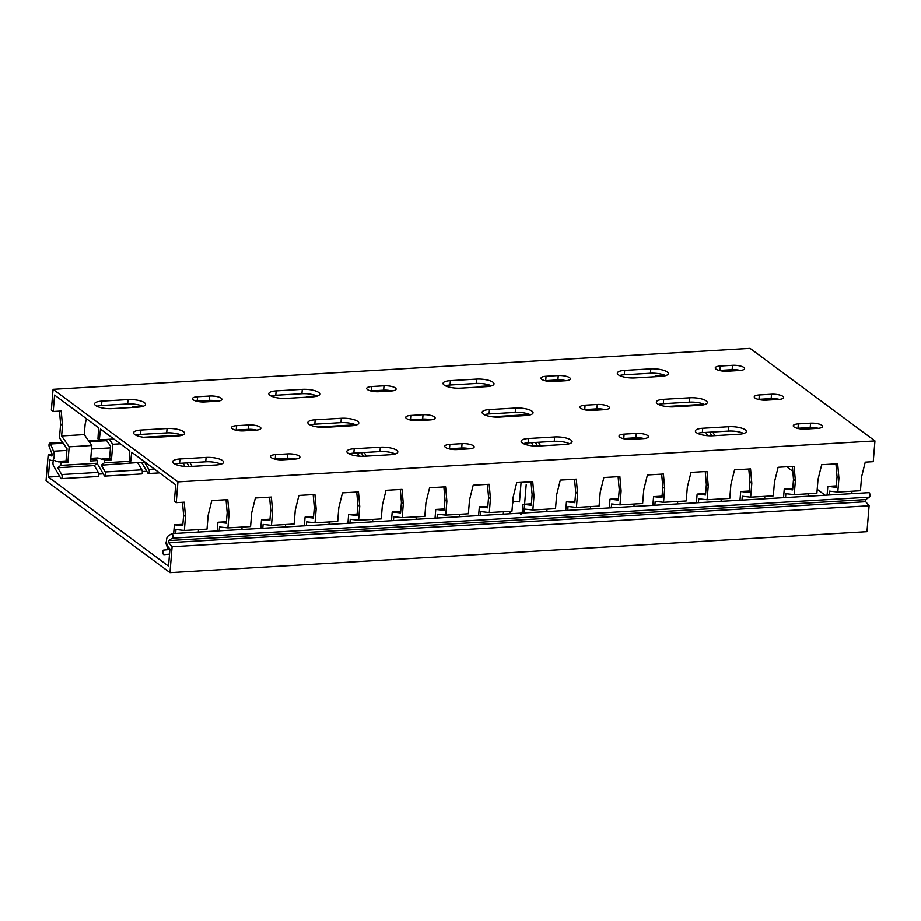 <?xml version="1.0" encoding="UTF-8"?>
<svg xmlns="http://www.w3.org/2000/svg" width="921" height="921" viewBox="0 0 921 921"><rect width="100%" height="100%" fill="white"/><g stroke="black" fill="none" stroke-linecap="round" stroke-linejoin="round"><path stroke-width="1.38" d="M184.361 530.496L207.018 529.161L208.158 515.311L211.807 500.575L227.809 499.643L229.064 514.079L227.924 527.929L250.581 526.593L251.721 512.744L255.37 498.019L271.373 497.075L272.628 511.512L271.488 525.373L294.144 524.037L295.284 510.188L298.934 495.452L314.924 494.519L316.191 508.956L315.051 522.806L337.708 521.47L338.836 507.621L342.497 492.896L358.488 491.952L359.754 506.389L358.614 520.25L381.259 518.914L382.399 505.065L386.06 490.329L402.051 489.396L403.317 503.833L402.178 517.683L424.823 516.359L425.963 502.498L429.623 487.773L445.614 486.829L446.881 501.266L445.741 515.127L468.386 513.791L469.526 499.942L473.187 485.217L489.178 484.273L490.433 498.71L489.304 512.56L511.949 511.236L513.089 497.375L516.75 482.65L532.741 481.706L533.996 496.143L532.856 510.004L555.513 508.668L556.652 494.819L560.313 480.094L576.304 479.15L577.559 493.587L576.419 507.436L599.076 506.113L600.216 492.251L603.877 477.527L619.868 476.583L621.122 491.031L619.983 504.881L642.639 503.545L643.779 489.696L647.428 474.971L663.431 474.027L664.686 488.464L663.546 502.313L686.203 500.989L687.342 487.128L690.992 472.404L706.994 471.46L708.249 485.908L707.109 499.758L729.766 498.422L730.906 484.573L734.555 469.848L750.557 468.904L751.812 483.341L750.673 497.19L773.329 495.866L774.469 482.005L778.118 467.281L794.109 466.348L795.376 480.785L794.236 494.635L816.881 493.299L818.021 479.45L821.682 464.725L837.673 463.781L838.939 478.218L837.799 492.067L860.444 490.743L861.584 476.882L865.245 462.158L873.246 461.686L874.95 440.906L750.074 348.322L53.073 389.295L177.949 481.89L176.245 502.67L184.246 502.198L185.501 516.635L184.361 530.496L175.992 529.575L175.669 533.432M874.95 440.906L177.949 481.89M179.963 458.98L206.097 457.438A12.445 3.696 -175.3 0 1 223.573 462.215A12.445 3.696 -175.3 0 1 216.239 464.967L190.106 466.498A12.445 3.696 -175.3 0 1 172.63 461.72A12.445 3.696 -175.3 0 1 179.963 458.98L179.595 463.355L205.74 461.812A12.445 3.696 -175.3 0 1 220.971 464.207M275.621 454.606L287.812 453.88A8.623 2.556 -175.3 0 1 299.912 457.196A8.623 2.556 -175.3 0 1 294.835 459.095L282.643 459.809A8.623 2.556 -175.3 0 1 270.544 456.494A8.623 2.556 -175.3 0 1 275.621 454.606L275.252 458.98L287.456 458.255A8.623 2.556 -175.3 0 1 295.549 459.038M354.205 448.734L380.35 447.192A12.445 3.696 -175.3 0 1 397.826 451.981A12.445 3.696 -175.3 0 1 390.492 454.721L364.359 456.252A12.445 3.696 -175.3 0 1 346.872 451.474A12.445 3.696 -175.3 0 1 354.205 448.734L353.848 453.109L379.982 451.566A12.445 3.696 -175.3 0 1 395.224 453.961M449.862 444.359L462.066 443.634A8.623 2.556 -175.3 0 1 474.165 446.95A8.623 2.556 -175.3 0 1 469.088 448.849L456.885 449.563A8.623 2.556 -175.3 0 1 444.785 446.259A8.623 2.556 -175.3 0 1 449.862 444.359L449.506 448.734L461.697 448.009A8.623 2.556 -175.3 0 1 469.802 448.792M528.458 438.488L554.592 436.945A12.445 3.696 -175.3 0 1 572.079 441.735A12.445 3.696 -175.3 0 1 564.746 444.475L538.601 446.006A12.445 3.696 -175.3 0 1 521.125 441.228A12.445 3.696 -175.3 0 1 528.458 438.488L528.101 442.863L554.235 441.32A12.445 3.696 -175.3 0 1 569.466 443.715M624.116 434.113L636.307 433.388A8.623 2.556 -175.3 0 1 648.407 436.704A8.623 2.556 -175.3 0 1 643.33 438.603L631.138 439.317A8.623 2.556 -175.3 0 1 619.039 436.013A8.623 2.556 -175.3 0 1 624.116 434.113L623.759 438.488L635.951 437.763A8.623 2.556 -175.3 0 1 644.055 438.546M702.711 428.242L728.845 426.699A12.445 3.696 -175.3 0 1 746.321 431.489A12.445 3.696 -175.3 0 1 738.987 434.228L712.854 435.76A12.445 3.696 -175.3 0 1 695.378 430.982A12.445 3.696 -175.3 0 1 702.711 428.242L702.343 432.617L728.488 431.074A12.445 3.696 -175.3 0 1 743.719 433.469M798.357 423.867L810.561 423.153A8.623 2.556 -175.3 0 1 822.66 426.458A8.623 2.556 -175.3 0 1 817.583 428.357L805.391 429.071A8.623 2.556 -175.3 0 1 793.28 425.767A8.623 2.556 -175.3 0 1 798.357 423.867L798 428.242L810.204 427.528A8.623 2.556 -175.3 0 1 818.297 428.3M151.079 437.567A12.445 3.696 -175.3 0 1 133.603 432.778A12.445 3.696 -175.3 0 1 140.936 430.038L167.069 428.507A12.445 3.696 -175.3 0 1 184.557 433.284A12.445 3.696 -175.3 0 1 177.223 436.024L151.079 437.567M243.616 430.878A8.623 2.556 -175.3 0 1 231.516 427.563A8.623 2.556 -175.3 0 1 236.593 425.663L248.785 424.949A8.623 2.556 -175.3 0 1 260.885 428.253A8.623 2.556 -175.3 0 1 255.808 430.153L243.616 430.878M112.051 408.625L138.196 407.094A12.445 3.696 4.7 0 0 145.53 404.354A12.445 3.696 4.7 0 0 128.042 399.564L101.909 401.107A12.445 3.696 4.7 0 0 94.575 403.847A12.445 3.696 4.7 0 0 112.051 408.625M204.589 401.936L216.792 401.222A8.623 2.556 4.7 0 0 221.869 399.323A8.623 2.556 4.7 0 0 209.758 396.007L197.566 396.732A8.623 2.556 4.7 0 0 192.489 398.632A8.623 2.556 4.7 0 0 204.589 401.936M325.332 427.321A12.445 3.696 -175.3 0 1 307.856 422.532A12.445 3.696 -175.3 0 1 315.189 419.792L341.323 418.261A12.445 3.696 -175.3 0 1 358.799 423.038A12.445 3.696 -175.3 0 1 351.465 425.778L325.332 427.321M417.869 420.632A8.623 2.556 -175.3 0 1 405.758 417.317A8.623 2.556 -175.3 0 1 410.835 415.417L423.038 414.703A8.623 2.556 -175.3 0 1 435.138 418.019A8.623 2.556 -175.3 0 1 430.061 419.907L417.869 420.632M286.304 398.379L312.438 396.847A12.445 3.696 4.7 0 0 319.771 394.107A12.445 3.696 4.7 0 0 302.295 389.318L276.162 390.861A12.445 3.696 4.7 0 0 268.828 393.601A12.445 3.696 4.7 0 0 286.304 398.379M378.842 391.69L391.034 390.976A8.623 2.556 4.7 0 0 396.111 389.076A8.623 2.556 4.7 0 0 384.011 385.772L371.819 386.486A8.623 2.556 4.7 0 0 366.742 388.386A8.623 2.556 4.7 0 0 378.842 391.69M499.573 417.075A12.445 3.696 -175.3 0 1 482.097 412.286A12.445 3.696 -175.3 0 1 489.431 409.546L515.564 408.015A12.445 3.696 -175.3 0 1 533.052 412.792A12.445 3.696 -175.3 0 1 525.718 415.532L499.573 417.075M592.111 410.386A8.623 2.556 -175.3 0 1 580.011 407.07A8.623 2.556 -175.3 0 1 585.088 405.171L597.28 404.457A8.623 2.556 -175.3 0 1 609.391 407.773A8.623 2.556 -175.3 0 1 604.314 409.661L592.111 410.386M460.558 388.132L486.691 386.601A12.445 3.696 4.7 0 0 494.024 383.861A12.445 3.696 4.7 0 0 476.548 379.072L450.404 380.615A12.445 3.696 4.7 0 0 443.07 383.355A12.445 3.696 4.7 0 0 460.558 388.132M553.084 381.444L565.287 380.73A8.623 2.556 4.7 0 0 570.364 378.83A8.623 2.556 4.7 0 0 558.264 375.526L546.061 376.24A8.623 2.556 4.7 0 0 540.984 378.14A8.623 2.556 4.7 0 0 553.084 381.444M673.827 406.829A12.445 3.696 -175.3 0 1 656.351 402.051A12.445 3.696 -175.3 0 1 663.684 399.3L689.817 397.768A12.445 3.696 -175.3 0 1 707.293 402.546A12.445 3.696 -175.3 0 1 699.96 405.286L673.827 406.829M766.364 400.14A8.623 2.556 -175.3 0 1 754.264 396.824A8.623 2.556 -175.3 0 1 759.341 394.925L771.533 394.211A8.623 2.556 -175.3 0 1 783.633 397.527A8.623 2.556 -175.3 0 1 778.556 399.426L766.364 400.14M634.799 377.898L660.944 376.355A12.445 3.696 4.7 0 0 668.278 373.615A12.445 3.696 4.7 0 0 650.79 368.837L624.657 370.369A12.445 3.696 4.7 0 0 617.323 373.109A12.445 3.696 4.7 0 0 634.799 377.898M727.337 371.198L739.528 370.484A8.623 2.556 4.7 0 0 744.605 368.584A8.623 2.556 4.7 0 0 732.506 365.28L720.314 365.994A8.623 2.556 4.7 0 0 715.237 367.893A8.623 2.556 4.7 0 0 727.337 371.198M792.371 466.44L793.499 479.392L795.376 480.785M665.399 375.469L655.119 376.079L654.958 376.712M176.245 502.67L174.368 501.277L175.727 484.872L131.703 452.234L130.552 462.987L129.17 461.962L129.826 450.853L100.481 429.094L99.341 439.847L113.836 438.995M182.888 524.325L174.391 524.82L182.761 525.741L183.624 515.253L182.496 502.302M217.241 530.991L217.955 522.265L226.324 523.186L227.188 512.686L226.059 499.746M270.003 519.202L261.518 519.697L269.888 520.618L270.751 510.13L269.623 497.179M313.566 516.646L305.081 517.142L313.451 518.062L314.314 507.563L313.186 494.623M357.129 514.079L348.645 514.574L357.014 515.495L357.878 505.007L356.749 492.056M400.693 511.523L392.208 512.018L400.577 512.939L401.441 502.44L400.313 489.5M444.256 508.956L435.771 509.451L444.141 510.384L445.004 499.884L443.876 486.933M487.819 506.4L479.334 506.895L487.704 507.816L488.567 497.317L487.439 484.377M531.382 503.833L522.898 504.34L531.267 505.261L532.131 494.761L531.003 481.81M574.946 501.277L566.45 501.772L574.831 502.693L575.694 492.194L574.554 479.254M618.509 498.71L610.013 499.217L618.382 500.138L619.246 489.638L618.118 476.687M662.072 496.154L653.576 496.649L661.946 497.57L662.809 487.071L661.681 474.131M705.624 493.587L697.139 494.093L705.509 495.014L706.372 484.515L705.244 471.564M749.187 491.031L740.703 491.526L749.072 492.447L749.936 481.948L748.808 469.008M793.499 479.392L792.636 489.891L784.266 488.97L783.552 497.685M827.116 495.13L827.829 486.403L836.199 487.324L837.062 476.825L835.934 463.885M53.073 389.295L51.369 410.075L53.234 411.468L54.592 395.063L98.605 427.701L97.96 438.822L99.341 439.847M90.684 459.487L95.657 459.188L97.534 460.581L90.557 460.995L91.835 445.488L69.179 446.812L67.912 462.319L66.036 460.937L67.037 448.78L59.485 437.901L60.625 424.04L62.49 425.433L61.235 410.996L53.234 411.468M183.624 515.253L185.501 516.635M60.625 424.04L59.497 411.1M69.179 446.812L61.638 435.932L62.49 425.433M174.391 524.82L173.678 533.547M105.903 439.455L110.601 446.225L109.599 458.37L102.622 458.785L102.576 459.464L97.833 457.956A3.074 1.266 -93.4 0 0 97.822 457.944M66.036 460.937L59.071 461.34L59.013 462.02L54.27 460.512A3.074 1.266 -93.4 0 0 54.258 460.512L52.163 460.638A5.745 2.36 -93.4 0 0 54.097 457.265A5.745 2.36 -93.4 0 0 53.464 451.221L50.609 443.968A2.303 0.944 -93.4 0 0 49.815 443.139A2.303 0.944 -93.4 0 0 49.043 444.498A2.303 0.944 -93.4 0 0 49.297 446.915L52.152 454.157L51.887 456.045L48.18 454.87L52.267 454.64M829.107 495.014L829.43 491.146L837.799 492.067M837.062 476.825L838.939 478.218M672.71 406.875L672.215 406.161M498.457 417.121L497.962 416.407M324.215 427.367L323.72 426.653M149.962 437.613L149.467 436.899M851.96 491.238L851.764 493.679M97.833 457.956L90.857 458.359A3.074 1.266 -93.4 0 0 90.845 458.359L93.815 459.303M714.857 435.645L712.727 432.007M709.723 432.179L711.841 435.806M129.205 461.352L104.28 462.826L101.298 465.197L138.541 462.526M120.329 443.807L112.742 444.256L111.476 459.763L104.499 460.178L104.28 462.826M97.534 460.581L97.315 463.228L60.717 465.381L57.735 467.753L94.322 465.6L98.294 472.392A2.303 0.944 86.6 0 1 98.743 474.925A2.303 0.944 86.6 0 1 97.937 476.502L61.35 478.655A2.303 0.944 86.6 0 1 60.728 478.183L53.591 465.98A3.074 1.266 -93.4 0 1 52.981 462.814A3.074 1.266 -93.4 0 1 53.89 460.535M67.912 462.319L60.936 462.733L60.717 465.381M97.315 463.228L94.322 465.6M705.762 432.41L707.673 435.702M626.821 439.213L626.303 438.338M540.604 445.891L538.474 442.253M531.509 442.656L533.432 445.948M452.568 449.448L452.061 448.585M366.362 456.137L364.232 452.499M357.256 452.902L359.178 456.194M278.326 459.694L277.808 458.819M192.109 466.383L189.979 462.745M183.014 463.148L184.925 466.429M141.581 462.342L147.844 473.06A2.303 0.944 86.6 0 0 148.477 473.532A2.303 0.944 86.6 0 0 149.271 471.955A2.303 0.944 86.6 0 0 148.822 469.422L144.862 462.63M137.885 463.044L141.857 469.825A2.303 0.944 86.6 0 1 142.306 472.358A2.303 0.944 86.6 0 1 141.5 473.947L104.913 476.099A2.303 0.944 86.6 0 1 104.28 475.616L97.154 463.424A3.074 1.266 -93.4 0 1 97.131 463.378M104.913 476.099A2.303 0.944 86.6 0 0 105.708 474.511A2.303 0.944 86.6 0 0 105.259 471.978L101.298 465.197M61.35 478.655A2.303 0.944 86.6 0 0 62.144 477.078A2.303 0.944 86.6 0 0 61.707 474.545L57.735 467.753M535.481 442.425L537.599 446.052M361.228 452.672L363.346 456.298M186.975 462.918L189.104 466.544M97.453 457.967A3.074 1.266 -93.4 0 0 96.578 459.878M86.482 418.71L85.146 424.097L84.283 434.597L91.835 445.488M198.533 529.656L198.326 532.096M676.095 406.691L675.588 405.965M698.245 404.63L698.751 405.367M501.853 416.937L501.346 416.211M523.991 414.876L524.498 415.613M327.6 427.183L327.093 426.458M349.75 425.122L350.256 425.847M153.346 437.429L152.84 436.704M175.497 435.368L176.003 436.094M112.742 444.256L109.277 439.259M84.283 434.597L61.638 435.932M491.158 385.715L480.866 386.325L480.704 386.958M316.905 395.961L306.612 396.571L306.463 397.193M142.651 406.207L132.371 406.817L132.21 407.439M764.833 496.361L764.637 498.802M808.396 493.806L808.201 496.246M785.544 497.57L785.866 493.714L794.236 494.635M741.981 500.138L742.303 496.269L750.673 497.19M721.27 498.929L721.074 501.369M698.417 502.693L698.74 498.837L707.109 499.758M677.718 501.485L677.511 503.925M654.854 505.261L655.176 501.392L663.546 502.313M634.155 504.04L633.947 506.492M611.302 507.816L611.613 503.96L619.983 504.881M590.591 506.608L590.384 509.048M567.739 510.384L568.05 506.515L576.419 507.436M547.028 509.163L546.821 511.604M524.176 512.939L524.486 509.083L532.856 510.004M503.465 511.731L503.257 514.171M480.612 515.507L480.923 511.639L489.304 512.56M459.901 514.286L459.706 516.727M437.049 518.062L437.371 514.206L445.741 515.127M416.338 516.854L416.142 519.294M393.486 520.63L393.808 516.762L402.178 517.683M372.775 519.409L372.579 521.85M349.922 523.186L350.245 519.329L358.614 520.25M329.211 521.977L329.016 524.417M306.359 525.753L306.681 521.885L315.051 522.806M285.648 524.533L285.452 526.973M262.796 528.309L263.118 524.452L271.488 525.373M242.085 527.1L241.889 529.54M219.233 530.876L219.555 527.008L227.924 527.929M227.188 512.686L229.064 514.079M109.599 458.37L111.476 459.763M104.499 460.178L102.622 458.785M166.517 540.719L165.93 543.39L168.209 549.664L163.65 550.125A2.303 0.944 -93.4 0 0 162.856 552.496A2.303 0.944 -93.4 0 0 163.926 554.718L169.533 554.154M836.314 485.908L827.829 486.403M792.751 488.464L784.266 488.97M739.989 500.253L740.703 491.526M696.426 502.808L697.139 494.093M652.862 505.376L653.576 496.649M609.299 507.932L610.013 499.217M565.736 510.499L566.45 501.772M522.172 513.055L522.898 504.34M478.609 515.622L479.334 506.895M435.046 518.178L435.771 509.451M391.494 520.745L392.208 512.018M347.931 523.301L348.645 514.574M304.367 525.868L305.081 517.142M260.804 528.424L261.518 519.697M226.439 521.77L217.955 522.265M749.936 481.948L751.812 483.341M706.372 484.515L708.249 485.908M662.809 487.071L664.686 488.464M619.246 489.638L621.122 491.031M575.694 492.194L577.559 493.587M532.131 494.761L533.996 496.143M488.567 497.317L490.433 498.71M445.004 499.884L446.881 501.266M401.441 502.44L403.317 503.833M357.878 505.007L359.754 506.389M314.314 507.563L316.191 508.956M270.751 510.13L272.628 511.512M60.936 462.733L59.071 461.34M181.944 435.276A12.445 3.696 4.7 0 0 166.713 432.882L140.579 434.413A12.445 3.696 4.7 0 0 135.848 435.173M256.533 430.107A8.623 2.556 4.7 0 0 248.428 429.324L236.225 430.038A8.623 2.556 4.7 0 0 235.511 430.095M356.197 425.03A12.445 3.696 4.7 0 0 340.966 422.635L314.821 424.167A12.445 3.696 4.7 0 0 310.101 424.926M430.775 419.861A8.623 2.556 4.7 0 0 422.681 419.078L410.478 419.792A8.623 2.556 4.7 0 0 409.764 419.849M530.438 414.784A12.445 3.696 4.7 0 0 515.207 412.389L489.074 413.92A12.445 3.696 4.7 0 0 484.342 414.68M605.028 409.615A8.623 2.556 4.7 0 0 596.923 408.832L584.731 409.546A8.623 2.556 4.7 0 0 584.018 409.603M704.692 404.538A12.445 3.696 4.7 0 0 689.461 402.143L663.327 403.674A12.445 3.696 4.7 0 0 658.596 404.434M779.281 399.369A8.623 2.556 4.7 0 0 771.176 398.586L758.973 399.3A8.623 2.556 4.7 0 0 758.259 399.357M142.916 406.334A12.445 3.696 4.7 0 0 127.685 403.939L101.552 405.482A12.445 3.696 4.7 0 0 96.82 406.23M217.506 401.165A8.623 2.556 4.7 0 0 209.401 400.382L197.209 401.107A8.623 2.556 4.7 0 0 196.484 401.153M317.169 396.088A12.445 3.696 4.7 0 0 301.938 393.693L275.793 395.236A12.445 3.696 4.7 0 0 271.073 395.984M391.747 390.918A8.623 2.556 4.7 0 0 383.654 390.147L371.451 390.861A8.623 2.556 4.7 0 0 370.737 390.918M491.423 385.841A12.445 3.696 4.7 0 0 476.18 383.447L450.047 384.99A12.445 3.696 4.7 0 0 445.327 385.738M566.001 380.672A8.623 2.556 4.7 0 0 557.896 379.901L545.704 380.615A8.623 2.556 4.7 0 0 544.99 380.672M665.664 375.607A12.445 3.696 4.7 0 0 650.433 373.212L624.3 374.743A12.445 3.696 4.7 0 0 619.568 375.503M740.254 370.426A8.623 2.556 4.7 0 0 732.149 369.655L719.957 370.369A8.623 2.556 4.7 0 0 719.232 370.426M174.875 464.103A12.445 3.696 -175.3 0 1 179.595 463.355M274.539 459.026A8.623 2.556 -175.3 0 1 275.252 458.98M349.128 453.857A12.445 3.696 -175.3 0 1 353.848 453.109M448.792 448.78A8.623 2.556 -175.3 0 1 449.506 448.734M523.37 443.611A12.445 3.696 -175.3 0 1 528.101 442.863M623.033 438.534A8.623 2.556 -175.3 0 1 623.759 438.488M697.623 433.365A12.445 3.696 -175.3 0 1 702.343 432.617M797.287 428.3A8.623 2.556 -175.3 0 1 798 428.242M143.526 437.245L181.402 435.023M317.78 426.999L355.656 424.777M492.021 416.753L529.897 414.531M666.274 406.506L704.151 404.284M145.058 462.135L130.552 462.987M168.727 542.722L172.123 546.775L169.994 572.678L866.983 531.705L869.113 505.79L865.717 501.738L168.727 542.722L168.716 540.592L172.377 538.163A2.303 0.944 -93.4 0 0 172.941 535.619A2.303 0.944 -93.4 0 0 171.882 533.65A2.303 0.944 -93.4 0 0 171.663 533.731L168.013 536.16A5.745 2.36 -93.4 0 0 166.517 541.064A5.745 2.36 -93.4 0 0 168.048 546.786L169.948 549.054L168.543 566.185L48.341 477.066L49.757 459.936L51.783 460.581A5.745 2.36 -93.4 0 0 52.163 460.638M868.664 492.747A2.303 0.944 -93.4 0 1 868.883 492.677A2.303 0.944 -93.4 0 1 869.942 494.646A2.303 0.944 -93.4 0 1 869.366 497.19L865.717 499.608L865.717 501.738M786.73 466.774L792.797 471.276M817.215 489.373L825.124 495.245M169.994 572.678L46.05 480.785L48.18 454.87M146.807 471.276L142.306 471.54M103.244 473.843L98.743 474.108M59.681 476.399L48.341 477.066M172.123 546.775L869.113 505.79M526.213 484.434L524.337 507.298A9.958 4.098 86.6 0 1 520.572 514.217M510.257 511.328A14.552 5.987 86.6 0 0 510.234 511.627L510.061 513.768M512.594 503.361A14.552 5.987 86.6 0 1 515.725 501.508M521.079 482.397L519.479 501.91L512.778 501.174M148.822 469.422L154.429 469.088M105.259 471.978L141.857 469.825M61.707 474.545L98.294 472.392M205.74 461.812L206.097 457.438M287.456 458.255L287.812 453.88M379.982 451.566L380.35 447.192M461.697 448.009L462.066 443.634M554.235 441.32L554.592 436.945M635.951 437.763L636.307 433.388M728.488 431.074L728.845 426.699M810.204 427.528L810.561 423.153M140.579 434.413L140.936 430.038M166.713 432.882L167.069 428.507M236.225 430.038L236.593 425.663M248.428 429.324L248.785 424.949M101.552 405.482L101.909 401.107M127.685 403.939L128.042 399.564M197.209 401.107L197.566 396.732M209.401 400.382L209.758 396.007M314.821 424.167L315.189 419.792M340.966 422.635L341.323 418.261M410.478 419.792L410.835 415.417M422.681 419.078L423.038 414.703M275.793 395.236L276.162 390.861M301.938 393.693L302.295 389.318M371.451 390.861L371.819 386.486M383.654 390.147L384.011 385.772M489.074 413.92L489.431 409.546M515.207 412.389L515.564 408.015M584.731 409.546L585.088 405.171M596.923 408.832L597.28 404.457M450.047 384.99L450.404 380.615M476.18 383.447L476.548 379.072M545.704 380.615L546.061 376.24M557.896 379.901L558.264 375.526M663.327 403.674L663.684 399.3M689.461 402.143L689.817 397.768M758.973 399.3L759.341 394.925M771.176 398.586L771.533 394.211M624.3 374.743L624.657 370.369M650.433 373.212L650.79 368.837M719.957 370.369L720.314 365.994M732.149 369.655L732.506 365.28M106.744 440.664L89.21 441.7M63.181 443.231L50.609 443.968M110.462 447.871L91.547 448.976M66.899 450.427L53.464 451.221M869.366 497.19L172.377 538.163M865.717 499.608L168.716 540.592M148.477 473.532L159.54 472.887M704.243 404.664L698.498 405.01M672.468 406.529L668.623 406.76M529.989 414.911L524.256 415.244M498.226 416.776L494.37 417.006M355.748 425.157L350.003 425.49M323.973 427.022L320.128 427.252M181.495 435.403L175.75 435.737M149.732 437.268L145.875 437.498M106.168 439.835L88.635 440.86M62.605 442.391L49.815 443.139M868.883 492.677L171.882 533.65"/></g></svg>
